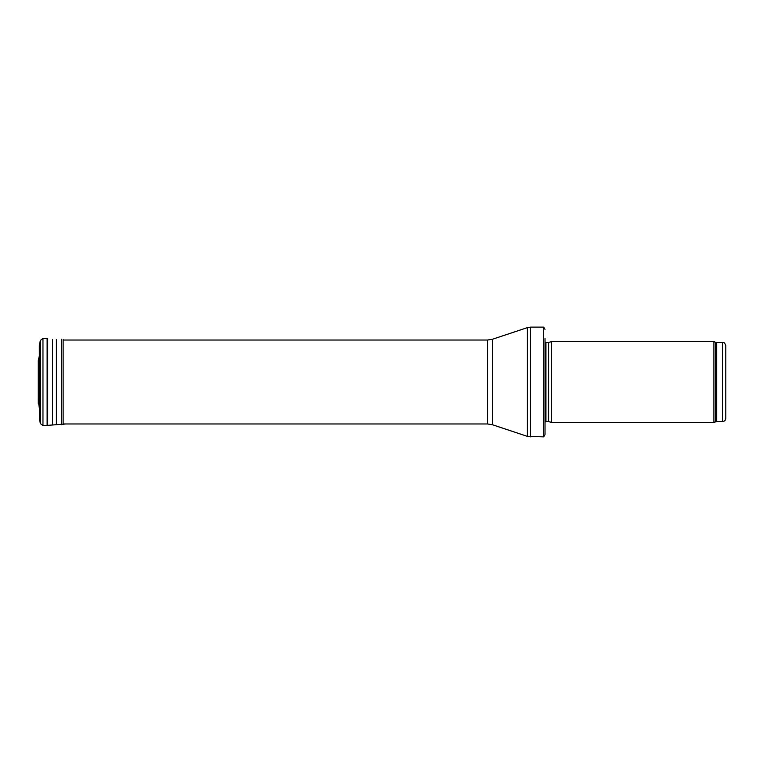<?xml version="1.0" encoding="UTF-8"?>
<svg xmlns="http://www.w3.org/2000/svg" width="764" height="764" viewBox="0 0 764 764"><rect width="100%" height="100%" fill="white"/><g stroke="black" fill="none" stroke-linecap="round" stroke-linejoin="round"><path stroke-width="1.15" d="M722.572 421.547L722.572 342.453C723.556 343.141 724.148 341.126 725.8 345.681L725.8 418.319C725.609 420.276 724.53 421.356 722.572 421.547L716.689 421.547L713.901 422.349L551.474 422.349L551.474 341.651L713.901 341.651L713.901 422.349M548.628 421.585L548.628 342.415L548.294 421.547L551.474 422.349M548.294 421.547L545.019 421.929M545.019 338.423L545.019 434.62L543.691 436.874L527.389 436.378L492.627 424.794L487.527 423.963L63.125 423.963M545.019 329.379L543.691 327.126L543.691 436.874M38.238 403.382L38.238 360.618L39.327 356.062L38.907 405.082L38.2 399.094M42.965 338.423L42.965 425.577L40.377 423.59L40.377 340.41L39.327 345.729L39.47 419.512L39.47 344.488L40.377 340.41L42.965 338.423L47.129 338.605L47.129 425.395L66.162 423.963M47.721 338.662L47.721 425.338M52.601 339.388L52.601 424.612M56.374 339.55L56.374 424.45M61.54 339.235L61.54 424.765M63.125 339.359L63.125 424.641M722.572 342.453L716.689 342.453L716.689 421.547M716.689 342.453L715.581 342.262L715.581 421.738M548.294 342.453L545.945 342.453L545.945 421.547M543.691 327.126L530.455 327.126L530.455 436.874M487.527 423.963L487.527 340.037L492.627 339.206L527.389 327.622L527.389 436.378M492.627 339.206L492.627 424.794M715.581 342.262L713.901 341.651M548.628 342.415L551.474 341.651M545.945 342.453L545.019 342.071M527.389 327.622L530.455 327.126M487.527 340.037L63.125 340.037M39.327 407.938L38.907 405.082M40.377 423.59L39.47 419.512M42.965 425.577L47.129 425.395"/></g></svg>
